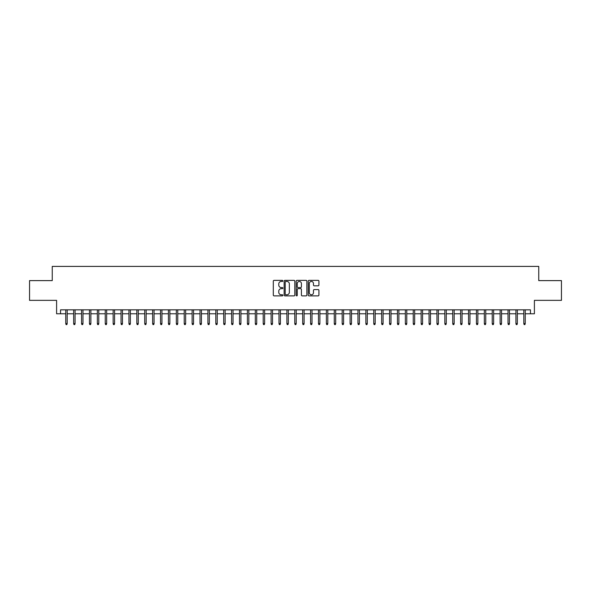 <?xml version="1.0" encoding="UTF-8"?>
<svg xmlns="http://www.w3.org/2000/svg" width="591" height="591" viewBox="0 0 591 591"><rect width="100%" height="100%" fill="white"/><g stroke="black" fill="none" stroke-linecap="round" stroke-linejoin="round"><path stroke-width="0.89" d="M282.867 280.91A0.539 0.539 0 0 0 282.321 280.363L274.084 280.363A0.776 0.776 0 0 0 273.308 281.139L273.308 295.094A0.776 0.776 0 0 0 274.084 295.869L282.321 295.869A0.539 0.539 0 0 0 282.867 295.323A0.539 0.539 0 0 0 282.321 294.783L281.257 294.783A2.482 2.482 0 0 1 278.775 292.301L278.775 291.141A2.482 2.482 0 0 1 281.257 288.659L282.321 288.659A0.539 0.539 0 0 0 282.867 288.113A0.539 0.539 0 0 0 282.321 287.573L281.257 287.573A2.482 2.482 0 0 1 278.775 285.091L278.775 283.931A2.482 2.482 0 0 1 281.257 281.449L282.321 281.449A0.539 0.539 0 0 0 282.867 280.91M318.157 285.83A0.776 0.776 0 0 0 318.933 285.054L318.933 281.139A0.776 0.776 0 0 0 318.157 280.363L309.004 280.363A0.776 0.776 0 0 0 308.236 281.139L308.236 295.094A0.776 0.776 0 0 0 309.004 295.869L318.157 295.869A0.776 0.776 0 0 0 318.933 295.094L318.933 290.366A0.776 0.776 0 0 0 318.157 289.59L314.242 289.59A0.776 0.776 0 0 0 313.466 290.366L313.466 292.708A2.076 2.076 0 0 1 311.391 294.783A2.076 2.076 0 0 1 309.315 292.708L309.315 283.525A2.076 2.076 0 0 1 311.391 281.449A2.076 2.076 0 0 1 313.466 283.525L313.466 285.054A0.776 0.776 0 0 0 314.242 285.83L318.157 285.83M60.548 313.784L60.548 309.832L530.452 309.832L530.452 313.784L534.404 313.784L534.404 300.354L561.45 300.354L561.45 280.614L538.748 280.614L538.748 266.401L52.252 266.401L52.252 280.614L29.55 280.614L29.55 300.354L56.596 300.354L56.596 313.784L65.764 313.784M294.82 281.139A0.776 0.776 0 0 0 294.045 280.363L284.899 280.363A0.776 0.776 0 0 0 284.123 281.139L284.123 295.094A0.776 0.776 0 0 0 284.899 295.869L294.045 295.869A0.776 0.776 0 0 0 294.82 295.094L294.82 281.139M296.955 280.363L306.101 280.363A0.776 0.776 0 0 1 306.877 281.139L306.877 295.094A0.776 0.776 0 0 1 306.101 295.869L302.186 295.869A0.776 0.776 0 0 1 301.41 295.094L301.41 289.435A0.776 0.776 0 0 0 300.634 288.659L298.041 288.659A0.776 0.776 0 0 0 297.266 289.435L297.266 295.323A0.539 0.539 0 0 1 296.719 295.869A0.539 0.539 0 0 1 296.18 295.323L296.18 281.139A0.776 0.776 0 0 1 296.955 280.363M67.182 313.784L73.661 313.784M75.079 313.784L81.558 313.784M82.976 313.784L89.455 313.784M90.874 313.784L97.352 313.784M98.771 313.784L105.25 313.784M106.668 313.784L113.147 313.784M114.565 313.784L121.044 313.784M122.463 313.784L128.941 313.784M130.36 313.784L136.839 313.784M138.257 313.784L144.736 313.784M146.154 313.784L152.633 313.784M154.052 313.784L160.53 313.784M161.949 313.784L168.428 313.784M169.853 313.784L176.325 313.784M177.751 313.784L184.222 313.784M185.648 313.784L192.119 313.784M193.545 313.784L200.017 313.784M201.442 313.784L207.914 313.784M209.34 313.784L215.811 313.784M217.237 313.784L223.708 313.784M225.134 313.784L231.606 313.784M233.031 313.784L239.503 313.784M240.929 313.784L247.407 313.784M248.826 313.784L255.305 313.784M256.723 313.784L263.202 313.784M264.62 313.784L271.099 313.784M272.517 313.784L278.996 313.784M280.415 313.784L286.894 313.784M288.312 313.784L294.791 313.784M296.209 313.784L302.688 313.784M304.106 313.784L310.585 313.784M312.004 313.784L318.483 313.784M319.901 313.784L326.38 313.784M327.798 313.784L334.277 313.784M335.695 313.784L342.174 313.784M343.593 313.784L350.071 313.784M351.497 313.784L357.969 313.784M359.394 313.784L365.866 313.784M367.292 313.784L373.763 313.784M375.189 313.784L381.66 313.784M383.086 313.784L389.558 313.784M390.983 313.784L397.455 313.784M398.881 313.784L405.352 313.784M406.778 313.784L413.249 313.784M414.675 313.784L421.147 313.784M422.572 313.784L429.051 313.784M430.47 313.784L436.948 313.784M438.367 313.784L444.846 313.784M446.264 313.784L452.743 313.784M454.161 313.784L460.64 313.784M462.059 313.784L468.537 313.784M469.956 313.784L476.435 313.784M477.853 313.784L484.332 313.784M485.75 313.784L492.229 313.784M493.648 313.784L500.126 313.784M501.545 313.784L508.024 313.784M509.442 313.784L515.921 313.784M517.339 313.784L523.818 313.784M525.236 313.784L530.452 313.784M285.749 281.449A0.539 0.539 0 0 0 285.209 281.988L285.209 294.237A0.539 0.539 0 0 0 285.749 294.783L286.879 294.783A2.482 2.482 0 0 0 289.354 292.301L289.354 283.931A2.482 2.482 0 0 0 286.879 281.449L285.749 281.449M301.41 283.562A2.076 2.076 0 0 0 299.334 281.486A2.076 2.076 0 0 0 297.266 283.562L297.266 286.798A0.776 0.776 0 0 0 298.041 287.573L300.634 287.573A0.776 0.776 0 0 0 301.41 286.798L301.41 283.562M65.764 323.572L66.074 324.599L66.864 324.599L67.182 323.572L65.764 323.572L65.764 309.832M67.182 323.572L67.182 309.832M73.661 323.572L73.971 324.599L74.761 324.599L75.079 323.572L73.661 323.572L73.661 309.832M75.079 323.572L75.079 309.832M81.558 323.572L81.868 324.599L82.659 324.599L82.976 323.572L81.558 323.572L81.558 309.832M82.976 323.572L82.976 309.832M89.455 323.572L89.766 324.599L90.556 324.599L90.874 323.572L89.455 323.572L89.455 309.832M90.874 323.572L90.874 309.832M97.352 323.572L97.663 324.599L98.453 324.599L98.771 323.572L97.352 323.572L97.352 309.832M98.771 323.572L98.771 309.832M105.25 323.572L105.567 324.599L106.35 324.599L106.668 323.572L105.25 323.572L105.25 309.832M106.668 323.572L106.668 309.832M113.147 323.572L113.465 324.599L114.248 324.599L114.565 323.572L113.147 323.572L113.147 309.832M114.565 323.572L114.565 309.832M121.044 323.572L121.362 324.599L122.152 324.599L122.463 323.572L121.044 323.572L121.044 309.832M122.463 323.572L122.463 309.832M128.941 323.572L129.259 324.599L130.05 324.599L130.36 323.572L128.941 323.572L128.941 309.832M130.36 323.572L130.36 309.832M136.839 323.572L137.156 324.599L137.947 324.599L138.257 323.572L136.839 323.572L136.839 309.832M138.257 323.572L138.257 309.832M144.736 323.572L145.054 324.599L145.844 324.599L146.154 323.572L144.736 323.572L144.736 309.832M146.154 323.572L146.154 309.832M152.633 323.572L152.951 324.599L153.741 324.599L154.052 323.572L152.633 323.572L152.633 309.832M154.052 323.572L154.052 309.832M160.53 323.572L160.848 324.599L161.639 324.599L161.949 323.572L160.53 323.572L160.53 309.832M161.949 323.572L161.949 309.832M168.428 323.572L168.745 324.599L169.536 324.599L169.853 323.572L168.428 323.572L168.428 309.832M169.853 323.572L169.853 309.832M176.325 323.572L176.643 324.599L177.433 324.599L177.751 323.572L176.325 323.572L176.325 309.832M177.751 323.572L177.751 309.832M184.222 323.572L184.54 324.599L185.33 324.599L185.648 323.572L184.222 323.572L184.222 309.832M185.648 323.572L185.648 309.832M192.119 323.572L192.437 324.599L193.227 324.599L193.545 323.572L192.119 323.572L192.119 309.832M193.545 323.572L193.545 309.832M200.017 323.572L200.334 324.599L201.125 324.599L201.442 323.572L200.017 323.572L200.017 309.832M201.442 323.572L201.442 309.832M207.914 323.572L208.231 324.599L209.022 324.599L209.34 323.572L207.914 323.572L207.914 309.832M209.34 323.572L209.34 309.832M215.811 323.572L216.129 324.599L216.919 324.599L217.237 323.572L215.811 323.572L215.811 309.832M217.237 323.572L217.237 309.832M223.708 323.572L224.026 324.599L224.816 324.599L225.134 323.572L223.708 323.572L223.708 309.832M225.134 323.572L225.134 309.832M231.606 323.572L231.923 324.599L232.714 324.599L233.031 323.572L231.606 323.572L231.606 309.832M233.031 323.572L233.031 309.832M239.503 323.572L239.82 324.599L240.611 324.599L240.929 323.572L239.503 323.572L239.503 309.832M240.929 323.572L240.929 309.832M247.407 323.572L247.718 324.599L248.508 324.599L248.826 323.572L247.407 323.572L247.407 309.832M248.826 323.572L248.826 309.832M255.305 323.572L255.615 324.599L256.405 324.599L256.723 323.572L255.305 323.572L255.305 309.832M256.723 323.572L256.723 309.832M263.202 323.572L263.512 324.599L264.303 324.599L264.62 323.572L263.202 323.572L263.202 309.832M264.62 323.572L264.62 309.832M271.099 323.572L271.409 324.599L272.2 324.599L272.517 323.572L271.099 323.572L271.099 309.832M272.517 323.572L272.517 309.832M278.996 323.572L279.307 324.599L280.097 324.599L280.415 323.572L278.996 323.572L278.996 309.832M280.415 323.572L280.415 309.832M286.894 323.572L287.211 324.599L287.994 324.599L288.312 323.572L286.894 323.572L286.894 309.832M288.312 323.572L288.312 309.832M294.791 323.572L295.108 324.599L295.892 324.599L296.209 323.572L294.791 323.572L294.791 309.832M296.209 323.572L296.209 309.832M302.688 323.572L303.006 324.599L303.789 324.599L304.106 323.572L302.688 323.572L302.688 309.832M304.106 323.572L304.106 309.832M310.585 323.572L310.903 324.599L311.693 324.599L312.004 323.572L310.585 323.572L310.585 309.832M312.004 323.572L312.004 309.832M318.483 323.572L318.8 324.599L319.591 324.599L319.901 323.572L318.483 323.572L318.483 309.832M319.901 323.572L319.901 309.832M326.38 323.572L326.697 324.599L327.488 324.599L327.798 323.572L326.38 323.572L326.38 309.832M327.798 323.572L327.798 309.832M334.277 323.572L334.595 324.599L335.385 324.599L335.695 323.572L334.277 323.572L334.277 309.832M335.695 323.572L335.695 309.832M342.174 323.572L342.492 324.599L343.282 324.599L343.593 323.572L342.174 323.572L342.174 309.832M343.593 323.572L343.593 309.832M350.071 323.572L350.389 324.599L351.18 324.599L351.497 323.572L350.071 323.572L350.071 309.832M351.497 323.572L351.497 309.832M357.969 323.572L358.286 324.599L359.077 324.599L359.394 323.572L357.969 323.572L357.969 309.832M359.394 323.572L359.394 309.832M365.866 323.572L366.184 324.599L366.974 324.599L367.292 323.572L365.866 323.572L365.866 309.832M367.292 323.572L367.292 309.832M373.763 323.572L374.081 324.599L374.871 324.599L375.189 323.572L373.763 323.572L373.763 309.832M375.189 323.572L375.189 309.832M381.66 323.572L381.978 324.599L382.769 324.599L383.086 323.572L381.66 323.572L381.66 309.832M383.086 323.572L383.086 309.832M389.558 323.572L389.875 324.599L390.666 324.599L390.983 323.572L389.558 323.572L389.558 309.832M390.983 323.572L390.983 309.832M397.455 323.572L397.773 324.599L398.563 324.599L398.881 323.572L397.455 323.572L397.455 309.832M398.881 323.572L398.881 309.832M405.352 323.572L405.67 324.599L406.46 324.599L406.778 323.572L405.352 323.572L405.352 309.832M406.778 323.572L406.778 309.832M413.249 323.572L413.567 324.599L414.357 324.599L414.675 323.572L413.249 323.572L413.249 309.832M414.675 323.572L414.675 309.832M421.147 323.572L421.464 324.599L422.255 324.599L422.572 323.572L421.147 323.572L421.147 309.832M422.572 323.572L422.572 309.832M429.051 323.572L429.362 324.599L430.152 324.599L430.47 323.572L429.051 323.572L429.051 309.832M430.47 323.572L430.47 309.832M436.948 323.572L437.259 324.599L438.049 324.599L438.367 323.572L436.948 323.572L436.948 309.832M438.367 323.572L438.367 309.832M444.846 323.572L445.156 324.599L445.946 324.599L446.264 323.572L444.846 323.572L444.846 309.832M446.264 323.572L446.264 309.832M452.743 323.572L453.053 324.599L453.844 324.599L454.161 323.572L452.743 323.572L452.743 309.832M454.161 323.572L454.161 309.832M460.64 323.572L460.95 324.599L461.741 324.599L462.059 323.572L460.64 323.572L460.64 309.832M462.059 323.572L462.059 309.832M468.537 323.572L468.848 324.599L469.638 324.599L469.956 323.572L468.537 323.572L468.537 309.832M469.956 323.572L469.956 309.832M476.435 323.572L476.752 324.599L477.535 324.599L477.853 323.572L476.435 323.572L476.435 309.832M477.853 323.572L477.853 309.832M484.332 323.572L484.65 324.599L485.433 324.599L485.75 323.572L484.332 323.572L484.332 309.832M485.75 323.572L485.75 309.832M492.229 323.572L492.547 324.599L493.337 324.599L493.648 323.572L492.229 323.572L492.229 309.832M493.648 323.572L493.648 309.832M500.126 323.572L500.444 324.599L501.234 324.599L501.545 323.572L500.126 323.572L500.126 309.832M501.545 323.572L501.545 309.832M508.024 323.572L508.341 324.599L509.132 324.599L509.442 323.572L508.024 323.572L508.024 309.832M509.442 323.572L509.442 309.832M515.921 323.572L516.238 324.599L517.029 324.599L517.339 323.572L515.921 323.572L515.921 309.832M517.339 323.572L517.339 309.832M523.818 323.572L524.136 324.599L524.926 324.599L525.236 323.572L523.818 323.572L523.818 309.832M525.236 323.572L525.236 309.832"/></g></svg>

